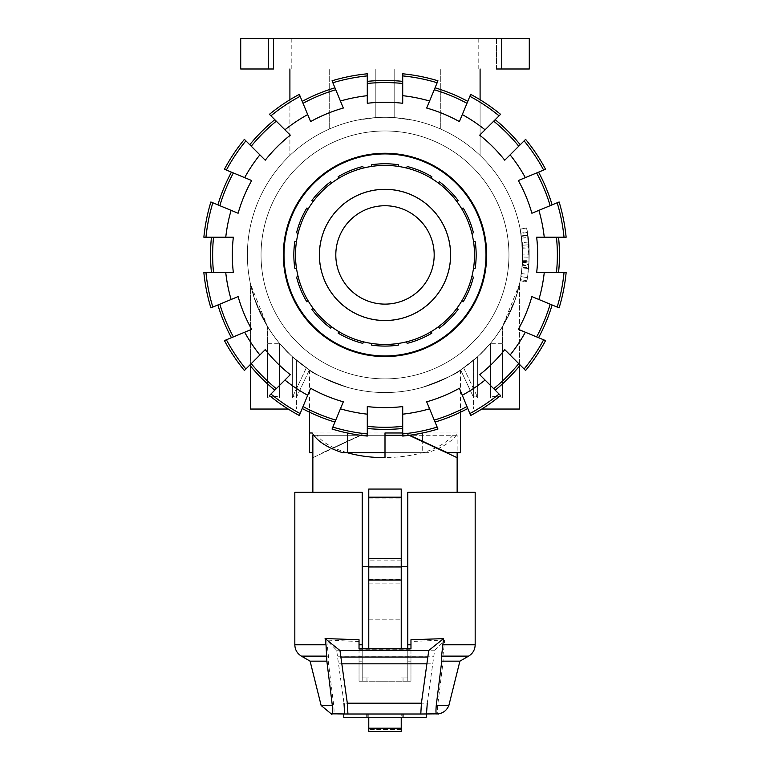 <?xml version="1.0" encoding="UTF-8"?>
<svg xmlns="http://www.w3.org/2000/svg" width="770" height="770" viewBox="0 0 770 770"><rect width="100%" height="100%" fill="white"/><g stroke="black" fill="none" stroke-linecap="round" stroke-linejoin="round"><path stroke-width="0.58" stroke-dasharray="3.85 2.89" d="M434.184 254.928A49.184 49.184 0 0 0 360.408 212.327A49.184 49.184 0 0 0 360.408 297.528A49.184 49.184 0 0 0 434.184 254.928M450.585 254.928A65.585 65.585 0 0 1 352.208 311.725A65.585 65.585 0 0 1 352.208 198.131A65.585 65.585 0 0 1 450.585 254.928A65.585 65.585 0 0 0 352.208 198.131A65.585 65.585 0 0 0 352.208 311.725A65.585 65.585 0 0 0 450.585 254.928A65.585 65.585 0 0 1 352.208 311.725A65.585 65.585 0 0 1 352.208 198.131A65.585 65.585 0 0 1 450.585 254.928M527.383 277.652C526.41 283.302 526.41 283.302 527.383 277.652C526.41 283.302 526.41 283.302 527.383 277.652C529.51 264.274 529.75 250.866 528.124 237.42L527.431 232.482L529.077 260.481L528.961 246.833L526.632 227.93L527.431 232.482L520.953 233.502L520.193 229.162L522.407 247.199L522.522 260.221L521.608 238.219C523.167 251.049 522.936 263.85 520.905 276.613C519.971 282.012 519.971 282.012 520.905 276.613C519.971 282.012 519.971 282.012 520.905 276.613C522.936 263.831 523.167 251.01 521.598 238.161L520.895 233.156L527.373 232.117L528.114 237.362C529.75 250.828 529.51 264.254 527.383 277.652L520.905 276.613L527.383 277.652M522.522 260.221L529.077 260.481M522.407 247.199L528.961 246.833L522.407 247.199M521.377 236.39L527.874 235.505L521.377 236.39M529.173 257.151L528.826 244.793L528.99 262.464A144.183 144.183 0 0 1 528.971 262.849L527.864 274.418A144.183 144.183 0 0 0 527.797 234.966C526.353 225.985 526.353 225.985 527.797 234.966C526.353 225.985 526.353 225.985 527.797 234.966A144.183 144.183 0 0 1 528.547 268.518L528.952 263.205A144.183 144.183 0 0 0 529.029 261.598L529.173 257.151L522.609 257.055L529.173 257.151M522.291 245.255L522.484 261.3A137.628 137.628 0 0 1 522.397 262.83L522.012 267.902A137.628 137.628 0 0 0 521.3 235.87A137.628 137.628 0 0 1 521.367 273.533L522.416 262.493A137.628 137.628 0 0 0 522.435 262.127L522.291 245.255L528.826 244.793L522.291 245.255M520.395 279.597L526.853 280.771L520.395 279.597M521.3 235.87C519.923 227.304 519.923 227.304 521.3 235.87C519.923 227.304 519.923 227.304 521.3 235.87L527.797 234.966L521.3 235.87M522.012 267.902L528.547 268.518L522.012 267.902M529.009 261.973L528.605 242.03L522.079 242.617L522.464 261.656L529.009 261.973L529.183 254.928C528.778 232.838 524.803 219.45 527.681 234.167C532.291 253.869 524.486 296.691 527.392 277.604L526.651 281.849L520.202 280.627L522.233 265.284L522.07 267.238L528.605 267.825L528.855 264.659L522.31 264.216L522.233 265.284C522.724 277.96 521.954 224.792 522.464 248.2L529.009 247.882C528.49 223.348 529.288 279.058 528.778 265.775L527.392 277.604L520.915 276.574C518.143 294.794 525.592 253.917 521.194 235.11C518.451 221.067 522.243 233.839 522.628 254.928L521.415 236.708L520.193 229.219L526.632 227.987L527.922 235.841L529.183 254.928L522.628 254.928L522.464 261.656L529.009 261.973M522.464 248.2L529.009 247.882M385 392.556A137.628 137.628 0 0 1 265.814 186.109A137.628 137.628 0 0 1 504.186 186.109A137.628 137.628 0 0 1 385 392.556A137.628 137.628 0 0 0 422.249 387.416C446.427 378.349 459.151 372.565 460.422 370.043C459.151 372.565 446.427 378.349 422.249 387.416C446.427 378.349 459.151 372.565 460.422 370.043C459.151 372.565 446.427 378.349 422.249 387.416A137.628 137.628 0 0 1 385 392.556A137.628 137.628 0 0 0 504.186 186.109A137.628 137.628 0 0 0 265.814 186.109A137.628 137.628 0 0 0 385 392.556A137.628 137.628 0 0 1 347.751 387.416C323.573 378.349 310.849 372.565 309.579 370.043C310.849 372.565 323.573 378.349 347.751 387.416C323.573 378.349 310.849 372.565 309.579 370.043C310.849 372.565 323.573 378.349 347.751 387.416A137.628 137.628 0 0 0 385 392.556M480.095 99.754L480.095 155.434A137.628 137.628 0 0 0 289.905 155.434A137.628 137.628 0 0 1 375.818 117.608L356.953 120.187A137.628 137.628 0 0 0 329.252 129.091A137.628 137.628 0 0 1 356.953 120.187L375.818 117.608A137.628 137.628 0 0 0 289.905 155.434A137.628 137.628 0 0 1 480.095 155.434A137.628 137.628 0 0 0 394.182 117.608L413.047 120.187A137.628 137.628 0 0 1 440.748 129.091A137.628 137.628 0 0 0 413.047 120.187L394.182 117.608A137.628 137.628 0 0 1 480.095 155.434L480.095 68.992L478.786 68.992L529.288 68.992L394.182 68.992L394.182 117.608L394.182 68.992L394.182 117.608L394.182 68.992L480.095 68.992L480.095 155.434L480.095 68.992M463.665 367.858L477.669 356.683C491.761 344.652 508.787 320.281 515.063 299.915L517.18 293.274C514.129 304.189 509.201 315.353 502.396 326.759L507.286 318.068L515.063 299.915L519.442 284.342L502.396 326.759L515.063 299.915C517.604 293.283 520.741 278.682 518.797 287.181C515.236 303.101 507.805 319.242 496.496 335.614C489.884 344.431 483.608 351.457 477.669 356.683L460.604 369.927L473.627 360.216C474.792 359.831 480.451 354.161 490.586 343.199C480.451 354.161 474.792 359.831 473.627 360.216L460.604 369.927L463.665 367.858L477.669 397.522C475.36 395.482 474.012 395.482 473.627 397.522L473.627 360.216L473.627 397.522C474.012 395.482 475.36 395.482 477.669 397.522L477.669 356.683L477.669 397.522L463.665 367.858M309.396 369.927L292.331 356.683C278.239 344.652 261.213 320.281 254.937 299.915L252.82 293.274C255.871 304.189 260.799 315.353 267.604 326.759L256.275 303.611L250.558 284.342L267.604 326.759L254.937 299.915C252.396 293.283 249.259 278.682 251.203 287.181C254.764 303.101 262.195 319.242 273.504 335.614C280.116 344.431 286.392 351.457 292.331 356.683L309.396 369.927L296.373 360.216C295.208 359.831 289.549 354.161 279.414 343.199C289.549 354.161 295.208 359.831 296.373 360.216L309.396 369.927L296.373 397.522L296.373 360.216L296.373 397.522C295.988 395.482 294.641 395.482 292.331 397.522C294.641 395.482 295.988 395.482 296.373 397.522L309.396 369.927M273.504 409.043L296.46 409.043L273.504 409.043M273.504 395.982L267.604 397.522L267.604 326.759L267.604 397.522C271.541 395.482 275.477 395.482 279.414 397.522L273.504 395.982M292.331 356.683L292.331 397.522L292.331 356.683M279.414 343.199L279.414 397.522L279.414 343.199M250.558 366.087L250.558 284.342L250.558 409.043L288.211 409.043M481.789 409.043L519.442 409.043L473.54 409.043L519.442 409.043L519.442 284.342L519.442 366.087M496.496 395.982L502.396 397.522L502.396 326.759L502.396 397.522C498.459 395.482 494.523 395.482 490.586 397.522L496.496 395.982M490.586 343.199L490.586 397.522L490.586 343.199M402.71 83.478L402.71 103.276L402.71 83.478A172.355 172.355 0 0 0 367.29 83.478L367.29 103.276L367.29 83.478M402.71 95.682L402.71 73.795A181.999 181.999 0 0 1 437.957 80.802L429.583 101.024A160.227 160.227 0 0 0 402.71 95.682L402.71 103.276A152.681 152.681 0 0 0 367.29 103.276L367.29 95.682A160.227 160.227 0 0 0 340.417 101.024L332.043 80.802A181.999 181.999 0 0 1 367.29 73.795L367.29 95.682M367.29 414.173L367.29 436.061A181.999 181.999 0 0 1 332.043 429.044L340.417 408.822A160.227 160.227 0 0 0 367.29 414.173L367.29 406.579A152.681 152.681 0 0 0 402.71 406.579L402.71 414.173A160.227 160.227 0 0 0 429.583 408.822L437.957 429.044A181.999 181.999 0 0 1 402.71 436.061L402.71 414.173M367.29 426.368A172.355 172.355 0 0 0 402.71 426.368M402.71 81.37A174.453 174.453 0 0 0 367.29 81.37M367.29 428.476A174.453 174.453 0 0 0 402.71 428.476M385 153.269A101.659 101.659 0 0 0 296.96 305.757A101.659 101.659 0 0 0 473.04 305.757A101.659 101.659 0 0 0 385 153.269A101.659 101.659 0 0 0 296.96 305.757A101.659 101.659 0 0 0 473.04 305.757A101.659 101.659 0 0 0 385 153.269A101.659 101.659 0 0 1 473.04 305.757A101.659 101.659 0 0 1 296.96 305.757A101.659 101.659 0 0 1 385 153.269M371.641 166.407A89.522 89.522 0 0 1 398.36 166.407L398.36 164.751A91.158 91.158 0 0 0 371.641 164.751L371.641 166.407A89.522 89.522 0 0 0 363.469 168.033A89.522 89.522 0 0 1 371.641 166.407L371.641 164.751A91.158 91.158 0 0 1 398.36 164.751L398.36 166.407A89.522 89.522 0 0 0 371.641 166.407L371.641 164.751A91.158 91.158 0 0 1 398.36 164.751L398.36 166.407A89.522 89.522 0 0 1 406.531 168.033A89.522 89.522 0 0 0 398.36 166.407M371.641 343.449A89.522 89.522 0 0 1 363.469 341.822L362.834 343.353A91.158 91.158 0 0 1 338.146 333.131L338.781 331.591L338.146 333.131A91.158 91.158 0 0 0 362.834 343.353L363.469 341.822A89.522 89.522 0 0 1 331.851 326.961L330.686 328.136A91.158 91.158 0 0 1 311.792 309.242L312.957 308.067L311.792 309.242A91.158 91.158 0 0 0 330.686 328.136L331.851 326.961A89.522 89.522 0 0 1 308.327 301.147L306.797 301.782A91.158 91.158 0 0 1 296.575 277.094L298.106 276.459L296.575 277.094A91.158 91.158 0 0 0 306.797 301.782L308.327 301.147A89.522 89.522 0 0 1 296.479 268.287L294.823 268.287A91.158 91.158 0 0 1 294.823 241.568L296.479 241.568A89.522 89.522 0 0 1 308.327 208.709A89.522 89.522 0 0 0 296.479 241.568L294.823 241.568A91.158 91.158 0 0 0 294.823 268.287L296.479 268.287A89.522 89.522 0 0 1 296.479 241.568A89.522 89.522 0 0 0 371.641 343.449L371.641 345.104A91.158 91.158 0 0 0 398.36 345.104A91.158 91.158 0 0 1 371.641 345.104A91.158 91.158 0 0 0 398.36 345.104L398.36 343.449A89.522 89.522 0 0 1 371.641 343.449L371.641 345.104L371.641 343.449A89.522 89.522 0 0 0 461.673 301.147L463.203 301.782A91.158 91.158 0 0 0 473.425 277.094L471.894 276.459A89.522 89.522 0 0 0 473.521 241.568L473.521 241.568A89.522 89.522 0 0 0 471.894 233.397A89.522 89.522 0 0 1 473.521 241.568L473.521 241.568A89.522 89.522 0 0 1 340.244 332.457A89.522 89.522 0 0 1 340.244 177.398A89.522 89.522 0 0 1 473.521 268.287L475.177 268.287A91.158 91.158 0 0 0 475.177 241.568L473.521 241.568L475.177 241.568A91.158 91.158 0 0 1 475.177 268.287L473.521 268.287A89.522 89.522 0 0 1 438.149 326.961L439.314 328.136A91.158 91.158 0 0 0 458.208 309.242L457.043 308.067L458.208 309.242A91.158 91.158 0 0 1 439.314 328.136L438.149 326.961A89.522 89.522 0 0 1 406.531 341.822L407.166 343.353A91.158 91.158 0 0 0 431.855 333.131L431.219 331.591L431.855 333.131A91.158 91.158 0 0 1 407.166 343.353L406.531 341.822A89.522 89.522 0 0 1 398.36 343.449L398.36 345.104L398.36 343.449M401.228 601.168L401.228 619.205L401.228 601.168M368.772 601.168L368.772 583.131L368.772 601.168M401.228 566.451L401.228 489.056L368.772 489.056L368.772 566.451L368.772 489.056L401.228 489.056L401.228 566.451L407.792 566.451L407.792 492.338L457.139 492.338L407.792 492.338L407.792 566.451M347.078 452.664C332.813 448.458 322.784 442.663 316.98 435.281L385 435.281L385 457.678C417.773 456.86 440.44 449.401 453.02 435.281L360.35 435.281L365.327 432.981L322.697 452.664L360.35 435.281L312.861 435.281M457.139 435.281L409.65 435.281L447.303 452.664L457.139 452.664L457.139 435.281L453.02 435.281M402.71 435.281L409.043 435.281L457.139 457.678M313.717 435.281L316.98 435.281M312.861 457.678L360.957 435.281L312.861 457.678M362.208 566.451L362.208 492.338L362.208 566.451L368.772 566.451M294.823 492.338L362.208 492.338L312.861 492.338L362.208 492.338L362.208 681.219L410.968 681.219L407.792 681.219L407.792 492.338L475.177 492.338M368.772 717.293L401.228 717.293L401.228 714.011L426.224 714.011L343.776 714.011L368.772 714.011L368.772 729.517L368.772 717.293L401.228 717.293L343.776 717.293M368.772 731.5L368.772 714.011L401.228 714.011L401.228 731.5L401.228 717.293L401.228 729.517L368.772 729.517L401.228 729.517L401.228 731.5L368.772 731.5M407.792 677.937L407.792 681.219L407.792 677.937L401.228 677.937L407.792 677.937M407.792 648.812L407.792 681.219L359.032 681.219L362.208 681.219L362.208 648.812M331.196 714.011L426.224 714.011M426.657 714.011L438.804 714.011M410.968 661.16L410.968 681.219L410.968 656.127L410.968 661.16L407.792 661.16L410.968 661.16M407.792 644.769L410.968 644.769L410.968 681.219L410.968 639.755M359.032 661.16L359.032 681.219L359.032 656.127L359.032 661.16L362.208 661.16L359.032 661.16M359.032 648.812L359.032 681.219L359.032 648.812M359.032 639.755L359.032 644.769L362.208 644.769M359.032 649.264L410.968 649.264M332.082 714.011L331.167 713.8M437.726 713.963L438.833 713.8C437.678 715.657 437.293 712.885 437.678 705.493L443.145 661.16L442.933 656.127L444.704 639.976L434.646 650.236L427.283 703.174L343.998 703.174L336.634 650.236L326.673 640.072L328.434 656.127L328.251 661.16L333.747 705.493C334.748 717.332 332.852 712.933 332.072 713.934L331.167 713.819M444.704 639.976L410.968 641.535M359.032 641.535L326.673 640.072M338.964 663.827L432.307 663.827M443.145 661.16L459.902 661.16M321.148 705.493L333.747 705.493M310.098 661.16L328.251 661.16M437.678 705.493L448.852 705.493M368.772 648.812L368.772 489.056L401.228 489.056L401.228 648.812M366.963 717.293L366.963 714.011M368.772 677.937L362.208 677.937L368.772 677.937M366.963 681.219L366.963 677.937L366.963 681.219M403.037 714.011L403.037 717.293M401.228 717.293L426.224 717.293M403.037 677.937L403.037 681.219L403.037 677.937M401.228 560.098L368.772 560.098M368.772 566.595L401.228 566.595M385 435.281L385 457.678L385 432.981L312.187 432.981L385 432.981L385 452.664L385 435.281M309.579 452.664L312.861 452.664M409.65 435.281L404.673 432.981L457.813 432.981C452.76 441.2 442.663 447.765 427.504 452.664L385 452.664L427.504 452.664M457.139 452.664L460.422 452.664M284.005 254.928A100.995 100.995 0 0 1 435.502 167.456A100.995 100.995 0 0 1 435.502 342.39A100.995 100.995 0 0 1 284.005 254.928M471.894 233.397A89.522 89.522 0 0 0 457.043 201.778A89.522 89.522 0 0 1 471.894 233.397L473.425 232.761A91.158 91.158 0 0 0 463.203 208.073L461.673 208.709L463.203 208.073A91.158 91.158 0 0 1 473.425 232.761L471.894 233.397L473.425 232.761A91.158 91.158 0 0 0 463.203 208.073L461.673 208.709M457.043 201.778A89.522 89.522 0 0 0 431.219 178.255A89.522 89.522 0 0 1 457.043 201.778L458.208 200.604A91.158 91.158 0 0 0 439.314 181.71L438.149 182.885L439.314 181.71A91.158 91.158 0 0 1 458.208 200.604L457.043 201.778L458.208 200.604A91.158 91.158 0 0 0 439.314 181.71L438.149 182.885M431.219 178.255A89.522 89.522 0 0 0 406.531 168.033A89.522 89.522 0 0 1 431.219 178.255L431.855 176.725A91.158 91.158 0 0 0 407.166 166.503L406.531 168.033L407.166 166.503A91.158 91.158 0 0 1 431.855 176.725L431.219 178.255L431.855 176.725A91.158 91.158 0 0 0 407.166 166.503L406.531 168.033M363.469 168.033A89.522 89.522 0 0 0 331.851 182.885A89.522 89.522 0 0 1 363.469 168.033L362.834 166.503A91.158 91.158 0 0 0 338.146 176.725L338.781 178.255L338.146 176.725A91.158 91.158 0 0 1 362.834 166.503L363.469 168.033L362.834 166.503A91.158 91.158 0 0 0 338.146 176.725L338.781 178.255M331.851 182.885A89.522 89.522 0 0 0 308.327 208.709A89.522 89.522 0 0 1 331.851 182.885L330.686 181.71A91.158 91.158 0 0 0 311.792 200.604L312.957 201.778L311.792 200.604A91.158 91.158 0 0 1 330.686 181.71L331.851 182.885L330.686 181.71A91.158 91.158 0 0 0 311.792 200.604L312.957 201.778M308.327 208.709L306.797 208.073A91.158 91.158 0 0 0 296.575 232.761L298.106 233.397L296.575 232.761A91.158 91.158 0 0 1 306.797 208.073A91.158 91.158 0 0 0 296.575 232.761L298.106 233.397M485.995 254.928A100.995 100.995 0 0 0 334.498 167.456A100.995 100.995 0 0 0 334.498 342.39A100.995 100.995 0 0 0 485.995 254.928A100.995 100.995 0 0 1 334.498 342.39A100.995 100.995 0 0 1 334.498 167.456A100.995 100.995 0 0 1 485.995 254.928M296.479 268.287L294.823 268.287A91.158 91.158 0 0 1 294.823 241.568L296.479 241.568M473.425 277.094L471.894 276.459L473.425 277.094A91.158 91.158 0 0 1 463.203 301.782L461.673 301.147L463.203 301.782A91.158 91.158 0 0 0 473.425 277.094M438.149 326.961L439.314 328.136A91.158 91.158 0 0 0 458.208 309.242L457.043 308.067M406.531 341.822L407.166 343.353A91.158 91.158 0 0 0 431.855 333.131L431.219 331.591M338.781 331.591L338.146 333.131A91.158 91.158 0 0 0 362.834 343.353L363.469 341.822M312.957 308.067L311.792 309.242A91.158 91.158 0 0 0 330.686 328.136L331.851 326.961M298.106 276.459L296.575 277.094A91.158 91.158 0 0 0 306.797 301.782L308.327 301.147M473.521 268.287L475.177 268.287A91.158 91.158 0 0 0 475.177 241.568L473.521 241.568M538.567 337.703L518.335 329.319L538.567 337.703A174.453 174.453 0 0 0 552.119 304.978L559.116 307.885L552.119 304.978M495.197 390.169L479.71 374.682L495.197 390.169A174.453 174.453 0 0 0 520.241 365.124L525.602 370.486L520.241 365.124M556.45 237.218L536.651 237.218L556.45 237.218A172.355 172.355 0 0 1 556.45 272.638L536.651 272.638L556.45 272.638M466.967 406.541L459.392 388.253L466.967 406.541A172.355 172.355 0 0 1 434.251 420.093M536.623 172.961L518.335 180.536L536.623 172.961A172.355 172.355 0 0 1 550.175 205.677L531.887 213.251L550.175 205.677M520.241 144.731L504.754 160.208L520.241 144.731A174.453 174.453 0 0 0 495.197 119.687L500.558 114.326L495.197 119.687M302.225 408.495L310.608 388.253L302.225 408.495A174.453 174.453 0 0 0 334.94 422.047M467.775 101.361L459.392 121.593L467.775 101.361A174.453 174.453 0 0 0 435.06 87.809M249.759 365.124L265.246 349.638L249.759 365.124A174.453 174.453 0 0 0 274.803 390.169L269.442 395.53L274.803 390.169M217.881 304.978L238.113 296.604L217.881 304.978A174.453 174.453 0 0 0 231.433 337.703L224.436 340.6L231.433 337.703M303.034 103.305L310.608 121.593L303.034 103.305A172.355 172.355 0 0 1 335.749 89.753M211.452 237.218L233.349 237.218L211.452 237.218A174.453 174.453 0 0 0 211.452 272.638L203.867 272.638L211.452 272.638M251.251 146.213L265.246 160.208L251.251 146.213A172.355 172.355 0 0 1 276.295 121.179L290.29 135.173L276.295 121.179M538.894 299.501A160.227 160.227 0 0 0 544.246 272.638L566.133 272.638A181.999 181.999 0 0 1 559.116 307.885L531.887 296.604A152.681 152.681 0 0 1 518.335 329.319L545.564 340.6A181.999 181.999 0 0 1 525.602 370.486L504.754 349.638A152.681 152.681 0 0 1 479.71 374.682L500.558 395.53A181.999 181.999 0 0 1 470.672 415.492L459.392 388.253A152.681 152.681 0 0 1 426.676 401.815L429.583 408.822M499.066 115.818A179.901 179.901 0 0 0 469.873 96.308L470.672 94.364A181.999 181.999 0 0 1 500.558 114.326L479.71 135.173A152.681 152.681 0 0 1 504.754 160.208L525.602 139.37A181.999 181.999 0 0 1 545.564 169.246L518.335 180.536A152.681 152.681 0 0 1 531.887 213.251L559.116 201.971A181.999 181.999 0 0 1 566.133 237.218L564.025 237.218A179.901 179.901 0 0 0 557.172 202.78M284.919 380.053A160.227 160.227 0 0 0 307.702 395.27L299.328 415.492A181.999 181.999 0 0 1 269.442 395.53L290.29 374.682A152.681 152.681 0 0 1 265.246 349.638L244.398 370.486A181.999 181.999 0 0 1 224.436 340.6L251.665 329.319A152.681 152.681 0 0 1 238.113 296.604L210.884 307.885A181.999 181.999 0 0 1 203.867 272.638L233.349 272.638A152.681 152.681 0 0 1 233.349 237.218L203.867 237.218A181.999 181.999 0 0 1 210.884 201.971L238.113 213.251A152.681 152.681 0 0 1 251.665 180.536L224.436 169.246A181.999 181.999 0 0 1 244.398 139.37L265.246 160.208A152.681 152.681 0 0 1 290.29 135.173L269.442 114.326A181.999 181.999 0 0 1 299.328 94.364L310.608 121.593A152.681 152.681 0 0 1 343.324 108.041L340.417 101.024M219.825 304.179A172.355 172.355 0 0 0 233.377 336.894M251.251 363.632A172.355 172.355 0 0 0 276.295 388.677M213.55 237.218A172.355 172.355 0 0 0 213.55 272.638M303.034 406.541A172.355 172.355 0 0 0 335.749 420.093M233.377 172.961A172.355 172.355 0 0 0 219.825 205.677M231.433 172.153A174.453 174.453 0 0 0 217.881 204.868M274.803 119.687A174.453 174.453 0 0 0 249.759 144.731M435.06 422.047A174.453 174.453 0 0 0 467.775 408.495M334.94 87.809A174.453 174.453 0 0 0 302.225 101.361M493.705 388.677A172.355 172.355 0 0 0 518.749 363.632M536.623 336.894A172.355 172.355 0 0 0 550.175 304.179M466.967 103.305A172.355 172.355 0 0 0 434.251 89.753M558.548 272.638A174.453 174.453 0 0 0 558.548 237.218M518.749 146.213A172.355 172.355 0 0 0 493.705 121.179M307.702 395.27L310.608 388.253A152.681 152.681 0 0 0 343.324 401.815L340.417 408.822M485.081 129.803A160.227 160.227 0 0 0 462.298 114.586L459.392 121.593A152.681 152.681 0 0 0 426.676 108.041L429.583 101.024M544.246 272.638L536.651 272.638A152.681 152.681 0 0 0 536.651 237.218L544.246 237.218A160.227 160.227 0 0 0 538.894 210.345M552.119 204.868A174.453 174.453 0 0 0 538.567 172.153M205.975 272.638A179.901 179.901 0 0 0 212.828 307.076M225.754 272.638A160.227 160.227 0 0 0 231.106 299.501M226.38 339.791A179.901 179.901 0 0 0 245.89 368.994M244.658 332.226A160.227 160.227 0 0 0 259.875 355.008M270.934 394.038A179.901 179.901 0 0 0 300.127 413.548M332.852 427.1A179.901 179.901 0 0 0 367.29 433.953M402.71 433.953A179.901 179.901 0 0 0 437.148 427.1M469.873 413.548A179.901 179.901 0 0 0 499.066 394.038M462.298 395.27A160.227 160.227 0 0 0 485.081 380.053M524.11 368.994A179.901 179.901 0 0 0 543.62 339.791M510.125 355.008A160.227 160.227 0 0 0 525.342 332.226M557.172 307.076A179.901 179.901 0 0 0 564.025 272.638M564.025 237.218L544.246 237.218M462.298 114.586L469.873 96.308M367.29 75.903A179.901 179.901 0 0 0 332.852 82.756M300.127 96.308A179.901 179.901 0 0 0 270.934 115.818M307.702 114.586A160.227 160.227 0 0 0 284.919 129.803M212.828 202.78A179.901 179.901 0 0 0 205.975 237.218M231.106 210.345A160.227 160.227 0 0 0 225.754 237.218M245.89 140.852A179.901 179.901 0 0 0 226.38 170.055M259.875 154.847A160.227 160.227 0 0 0 244.658 177.629M437.148 82.756A179.901 179.901 0 0 0 402.71 75.903M525.342 177.629A160.227 160.227 0 0 0 510.125 154.847M543.62 170.055A179.901 179.901 0 0 0 524.11 140.852M273.504 68.992L273.504 38.5L273.504 68.992L375.818 68.992L375.818 117.608L375.818 68.992L289.905 68.992L289.905 155.434L289.905 68.992L240.712 68.992L273.504 68.992L240.712 68.992L240.712 38.5L240.712 68.992L240.712 38.5L291.214 38.5L240.712 38.5L268.258 38.5L268.258 68.992M496.496 68.992L496.496 38.5L478.786 38.5L496.496 38.5L496.496 68.992L529.288 68.992L529.288 38.5L529.288 68.992L529.288 38.5L268.258 38.5M501.742 38.5L501.742 68.992M375.818 117.608L375.818 68.992L356.953 68.992L356.953 120.187L356.953 68.992L329.252 68.992L375.818 68.992L375.818 117.608M329.252 129.091L329.252 68.992L329.252 129.091M413.047 68.992L394.182 68.992L413.047 68.992L413.047 120.187L413.047 68.992L440.748 68.992L413.047 68.992M440.748 129.091L440.748 68.992L440.748 129.091M289.905 99.754L289.905 68.992M473.627 397.522L460.604 369.927L473.627 397.522M502.396 343.738L502.396 397.522L502.396 343.738L490.586 343.738L490.586 397.522L490.586 343.738M347.751 433.067L347.751 441.094M422.249 433.067L422.249 452.664M342.496 452.664L385 452.664M457.813 432.981L402.71 432.981L404.673 432.981L409.582 435.252M306.335 367.858L292.331 397.522L306.335 367.858M267.604 343.738L267.604 397.522L267.604 343.738L279.414 343.738L279.414 397.522L279.414 343.738M385 117.3A137.628 137.628 0 0 1 504.186 323.737A137.628 137.628 0 0 1 265.814 323.737A137.628 137.628 0 0 1 385 117.3A137.628 137.628 0 0 1 504.186 323.737A137.628 137.628 0 0 1 265.814 323.737A137.628 137.628 0 0 1 385 117.3A137.628 137.628 0 0 0 265.814 323.737A137.628 137.628 0 0 0 504.186 323.737A137.628 137.628 0 0 0 385 117.3A137.628 137.628 0 0 0 265.814 323.737A137.628 137.628 0 0 0 504.186 323.737A137.628 137.628 0 0 0 385 117.3M450.825 254.928A65.825 65.825 0 0 0 352.092 197.919A65.825 65.825 0 0 0 352.092 311.927A65.825 65.825 0 0 0 450.825 254.928A65.825 65.825 0 0 1 352.092 311.927A65.825 65.825 0 0 1 352.092 197.919A65.825 65.825 0 0 1 450.825 254.928A65.825 65.825 0 0 1 352.092 311.927A65.825 65.825 0 0 1 352.092 197.919A65.825 65.825 0 0 1 450.825 254.928A65.825 65.825 0 0 0 352.092 197.919A65.825 65.825 0 0 0 352.092 311.927A65.825 65.825 0 0 0 450.825 254.928M508.951 254.928A123.951 123.951 0 0 1 323.025 362.275A123.951 123.951 0 0 1 323.025 147.58A123.951 123.951 0 0 1 508.951 254.928A123.951 123.951 0 0 1 323.025 362.275A123.951 123.951 0 0 1 323.025 147.58A123.951 123.951 0 0 1 508.951 254.928M261.049 254.928A123.951 123.951 0 0 0 446.975 362.275A123.951 123.951 0 0 0 446.975 147.58A123.951 123.951 0 0 0 261.049 254.928A123.951 123.951 0 0 0 446.975 362.275A123.951 123.951 0 0 0 446.975 147.58A123.951 123.951 0 0 0 261.049 254.928M521.608 238.219L528.124 237.42M521.598 238.161L528.114 237.362M522.435 262.127L528.99 262.464M522.416 262.493L528.971 262.849M521.367 273.533L527.864 274.418M522.397 262.83L528.952 263.205M522.484 261.3L529.029 261.598M522.233 265.284L528.778 265.775M401.228 728.218L368.772 728.218M336.634 650.236L434.646 650.236M337.972 656.772L433.308 656.772M407.792 656.127L410.968 656.127L407.792 656.127M442.933 656.127L468.622 656.127M443.982 644.769L475.177 644.769M294.823 644.769L327.375 644.769M362.208 656.127L359.032 656.127L362.208 656.127M301.378 656.127L328.434 656.127M368.772 579.618L401.228 579.618M368.772 498.893L401.228 498.893M520.183 280.732L526.632 281.964M520.193 229.162L526.632 227.93L520.193 229.162M520.212 229.239L526.651 228.016M296.46 360.293L296.46 409.043L296.46 360.293M473.54 360.293L473.54 409.043L473.54 360.293M368.772 619.205L401.228 619.205L368.772 619.205M368.772 583.131L401.228 583.131L368.772 583.131M291.214 38.5L291.214 68.992M478.786 38.5L478.786 68.992M309.579 370.043L309.579 412.229M460.422 370.043L460.422 412.229"/><path stroke-width="1.16" d="M434.184 254.928A49.184 49.184 0 0 1 360.408 297.528A49.184 49.184 0 0 1 360.408 212.327A49.184 49.184 0 0 1 434.184 254.928M450.585 254.928A65.585 65.585 0 0 1 352.208 311.725A65.585 65.585 0 0 1 352.208 198.131A65.585 65.585 0 0 1 450.585 254.928M288.211 409.043L250.558 409.043L250.558 366.087M519.442 366.087L519.442 409.043L481.789 409.043M367.29 83.478A172.355 172.355 0 0 1 402.71 83.478M367.29 95.682L367.29 73.795A181.999 181.999 0 0 0 332.043 80.802L340.417 101.024A160.227 160.227 0 0 1 367.29 95.682L367.29 103.276A152.681 152.681 0 0 1 402.71 103.276L402.71 95.682A160.227 160.227 0 0 1 429.583 101.024L437.957 80.802A181.999 181.999 0 0 0 402.71 73.795L402.71 95.682M402.71 414.173L402.71 436.061A181.999 181.999 0 0 0 437.957 429.044L429.583 408.822A160.227 160.227 0 0 1 402.71 414.173L402.71 406.579A152.681 152.681 0 0 1 367.29 406.579L367.29 414.173A160.227 160.227 0 0 1 340.417 408.822L332.043 429.044A181.999 181.999 0 0 0 367.29 436.061L367.29 414.173M402.71 426.368A172.355 172.355 0 0 1 367.29 426.368M367.29 81.37A174.453 174.453 0 0 1 402.71 81.37M402.71 428.476A174.453 174.453 0 0 1 367.29 428.476M385 153.269A101.659 101.659 0 0 1 473.04 305.757A101.659 101.659 0 0 1 296.96 305.757A101.659 101.659 0 0 1 385 153.269M371.641 166.407L371.641 164.751A91.158 91.158 0 0 1 398.36 164.751L398.36 166.407M371.641 343.449L371.641 345.104A91.158 91.158 0 0 0 398.36 345.104L398.36 343.449M457.139 452.664L457.139 457.678L409.12 435.32M347.078 452.664C358.724 455.965 371.361 457.64 385 457.678L385 432.981L385 435.281L402.71 435.281M312.861 492.338L312.861 435.281L313.717 435.281M368.772 566.451L362.208 566.451M407.792 566.451L401.228 566.451M368.772 717.293L368.772 731.5L401.228 731.5L368.772 731.5L401.228 731.5L401.228 717.293M437.726 713.963C443.058 713.27 446.764 710.45 448.852 705.493L459.902 661.16L468.622 656.127C472.828 653.509 475.013 649.726 475.177 644.769L475.177 492.338L407.792 492.338L407.792 648.812M362.208 644.769L362.208 492.338L294.823 492.338L294.823 644.769L326.018 644.769L325.084 638.551L359.032 639.755L359.032 648.812L359.032 644.769L362.208 644.769L362.208 648.812M403.037 714.011L403.037 717.293L426.224 717.293L427.283 703.174M438.833 713.819L420.795 714.011L421.411 703.174L428.755 650.506L443.539 638.628L441.566 656.127L441.749 661.16L436.253 705.493C435.252 717.332 437.148 712.933 437.928 713.934L437.918 714.011M325.084 638.551L339.965 650.506L347.308 703.174L347.925 714.011L420.795 714.011M347.925 714.011L331.167 713.8C332.322 715.657 332.707 712.885 332.322 705.493L326.855 661.16L326.018 644.769M443.539 638.628L410.968 639.755L410.968 648.812L410.968 644.769L407.792 644.769M410.968 648.812L359.032 648.812M344.623 714.011L343.998 703.174M342.275 663.827L426.445 663.827M459.902 661.16L441.749 661.16M332.322 705.493L321.148 705.493L310.098 661.16L301.378 656.127C297.172 653.509 294.987 649.726 294.823 644.769M326.855 661.16L310.098 661.16M448.852 705.493L436.253 705.493M401.228 497.189L401.228 489.056L368.772 489.056L368.772 497.189L401.228 497.189L401.228 648.812M368.772 497.189L368.772 648.812M366.963 714.011L366.963 717.293L343.776 717.293L343.776 714.011M403.037 717.293L366.963 717.293M368.772 558.529L401.228 558.529M409.582 435.252L447.303 452.664L460.422 452.664L460.422 412.229M295.478 254.928A89.522 89.522 0 0 0 429.756 332.457A89.522 89.522 0 0 0 429.756 177.398A89.522 89.522 0 0 0 295.478 254.928M461.673 301.147A89.522 89.522 0 0 0 471.894 276.459L473.425 277.094A91.158 91.158 0 0 1 463.203 301.782L461.673 301.147M308.327 301.147L306.797 301.782A91.158 91.158 0 0 1 296.575 277.094L298.106 276.459M284.005 254.928A100.995 100.995 0 0 0 435.502 342.39A100.995 100.995 0 0 0 435.502 167.456A100.995 100.995 0 0 0 284.005 254.928M331.851 326.961L330.686 328.136A91.158 91.158 0 0 1 311.792 309.242L312.957 308.067M363.469 341.822L362.834 343.353A91.158 91.158 0 0 1 338.146 333.131L338.781 331.591M431.219 331.591L431.855 333.131A91.158 91.158 0 0 1 407.166 343.353L406.531 341.822M457.043 308.067L458.208 309.242A91.158 91.158 0 0 1 439.314 328.136L438.149 326.961M473.521 241.568L475.177 241.568A91.158 91.158 0 0 1 475.177 268.287L473.521 268.287M296.479 268.287L294.823 268.287A91.158 91.158 0 0 1 294.823 241.568L296.479 241.568M298.106 233.397L296.575 232.761A91.158 91.158 0 0 1 306.797 208.073L308.327 208.709M312.957 201.778L311.792 200.604A91.158 91.158 0 0 1 330.686 181.71L331.851 182.885M338.781 178.255L338.146 176.725A91.158 91.158 0 0 1 362.834 166.503L363.469 168.033M406.531 168.033L407.166 166.503A91.158 91.158 0 0 1 431.855 176.725L431.219 178.255M438.149 182.885L439.314 181.71A91.158 91.158 0 0 1 458.208 200.604L457.043 201.778M461.673 208.709L463.203 208.073A91.158 91.158 0 0 1 473.425 232.761L471.894 233.397M552.119 304.978A174.453 174.453 0 0 1 538.567 337.703M550.175 304.179A172.355 172.355 0 0 1 536.623 336.894M520.241 365.124A174.453 174.453 0 0 1 495.197 390.169M518.749 363.632A172.355 172.355 0 0 1 493.705 388.677M556.45 237.218A172.355 172.355 0 0 1 556.45 272.638M558.548 237.218A174.453 174.453 0 0 1 558.548 272.638M467.775 408.495A174.453 174.453 0 0 1 435.06 422.047M466.967 406.541A172.355 172.355 0 0 1 434.251 420.093M536.623 172.961A172.355 172.355 0 0 1 550.175 205.677M538.567 172.153A174.453 174.453 0 0 1 552.119 204.868M495.197 119.687A174.453 174.453 0 0 1 520.241 144.731M493.705 121.179A172.355 172.355 0 0 1 518.749 146.213M334.94 422.047A174.453 174.453 0 0 1 302.225 408.495M335.749 420.093A172.355 172.355 0 0 1 303.034 406.541M435.06 87.809A174.453 174.453 0 0 1 467.775 101.361M434.251 89.753A172.355 172.355 0 0 1 466.967 103.305M274.803 390.169A174.453 174.453 0 0 1 249.759 365.124M276.295 388.677A172.355 172.355 0 0 1 251.251 363.632M231.433 337.703A174.453 174.453 0 0 1 217.881 304.978M233.377 336.894A172.355 172.355 0 0 1 219.825 304.179M302.225 101.361A174.453 174.453 0 0 1 334.94 87.809M303.034 103.305A172.355 172.355 0 0 1 335.749 89.753M211.452 272.638A174.453 174.453 0 0 1 211.452 237.218M213.55 272.638A172.355 172.355 0 0 1 213.55 237.218M251.251 146.213A172.355 172.355 0 0 1 276.295 121.179M249.759 144.731A174.453 174.453 0 0 1 274.803 119.687M538.894 299.501L559.116 307.885A181.999 181.999 0 0 0 566.133 272.638L544.246 272.638A160.227 160.227 0 0 1 538.894 299.501L531.887 296.604A152.681 152.681 0 0 1 518.335 329.319L525.342 332.226A160.227 160.227 0 0 1 510.125 355.008L525.602 370.486A181.999 181.999 0 0 0 545.564 340.6L525.342 332.226M510.125 355.008L504.754 349.638A152.681 152.681 0 0 1 479.71 374.682L485.081 380.053A160.227 160.227 0 0 1 462.298 395.27L470.672 415.492A181.999 181.999 0 0 0 500.558 395.53L485.081 380.053M557.172 202.78A179.901 179.901 0 0 1 564.025 237.218L566.133 237.218A181.999 181.999 0 0 0 559.116 201.971L538.894 210.345A160.227 160.227 0 0 1 544.246 237.218L536.651 237.218A152.681 152.681 0 0 1 536.651 272.638L544.246 272.638M462.298 395.27L459.392 388.253A152.681 152.681 0 0 1 426.676 401.815L429.583 408.822M525.342 177.629L545.564 169.246A181.999 181.999 0 0 0 525.602 139.37L510.125 154.847A160.227 160.227 0 0 1 525.342 177.629L518.335 180.536A152.681 152.681 0 0 1 531.887 213.251L538.894 210.345M469.873 96.308A179.901 179.901 0 0 1 499.066 115.818L500.558 114.326A181.999 181.999 0 0 0 470.672 94.364L462.298 114.586A160.227 160.227 0 0 1 485.081 129.803L479.71 135.173A152.681 152.681 0 0 1 504.754 160.208L510.125 154.847M340.417 408.822L343.324 401.815A152.681 152.681 0 0 1 310.608 388.253L307.702 395.27A160.227 160.227 0 0 1 284.919 380.053L269.442 395.53A181.999 181.999 0 0 0 299.328 415.492L307.702 395.27M429.583 101.024L426.676 108.041A152.681 152.681 0 0 1 459.392 121.593L462.298 114.586M284.919 380.053L290.29 374.682A152.681 152.681 0 0 1 265.246 349.638L259.875 355.008A160.227 160.227 0 0 1 244.658 332.226L224.436 340.6A181.999 181.999 0 0 0 244.398 370.486L259.875 355.008M244.658 332.226L251.665 329.319A152.681 152.681 0 0 1 238.113 296.604L231.106 299.501A160.227 160.227 0 0 1 225.754 272.638L203.867 272.638A181.999 181.999 0 0 0 210.884 307.885L231.106 299.501M270.934 115.818A179.901 179.901 0 0 1 300.127 96.308L299.328 94.364A181.999 181.999 0 0 0 269.442 114.326L284.919 129.803A160.227 160.227 0 0 1 307.702 114.586L310.608 121.593A152.681 152.681 0 0 1 343.324 108.041L340.417 101.024M225.754 272.638L233.349 272.638A152.681 152.681 0 0 1 233.349 237.218L225.754 237.218A160.227 160.227 0 0 1 231.106 210.345L210.884 201.971A181.999 181.999 0 0 0 203.867 237.218L205.975 237.218A179.901 179.901 0 0 1 212.828 202.78M259.875 154.847L244.398 139.37A181.999 181.999 0 0 0 224.436 169.246L244.658 177.629A160.227 160.227 0 0 1 259.875 154.847L265.246 160.208A152.681 152.681 0 0 1 290.29 135.173L284.919 129.803M219.825 205.677A172.355 172.355 0 0 1 233.377 172.961M231.106 210.345L238.113 213.251A152.681 152.681 0 0 1 251.665 180.536L244.658 177.629M217.881 204.868A174.453 174.453 0 0 1 231.433 172.153M564.025 272.638A179.901 179.901 0 0 1 557.172 307.076M543.62 339.791A179.901 179.901 0 0 1 524.11 368.994M499.066 394.038A179.901 179.901 0 0 1 469.873 413.548M437.148 427.1A179.901 179.901 0 0 1 402.71 433.953M367.29 433.953A179.901 179.901 0 0 1 332.852 427.1M300.127 413.548A179.901 179.901 0 0 1 270.934 394.038M245.89 368.994A179.901 179.901 0 0 1 226.38 339.791M212.828 307.076A179.901 179.901 0 0 1 205.975 272.638M205.975 237.218L225.754 237.218M307.702 114.586L300.127 96.308M402.71 75.903A179.901 179.901 0 0 1 437.148 82.756M485.081 129.803L499.066 115.818M544.246 237.218L564.025 237.218M524.11 140.852A179.901 179.901 0 0 1 543.62 170.055M332.852 82.756A179.901 179.901 0 0 1 367.29 75.903M226.38 170.055A179.901 179.901 0 0 1 245.89 140.852M496.496 68.992L529.288 68.992L529.288 38.5L501.742 38.5L501.742 68.992M268.258 68.992L268.258 38.5L240.712 38.5L240.712 68.992L273.504 68.992M480.095 99.754L480.095 68.992M289.905 99.754L289.905 68.992M268.258 38.5L501.742 38.5M312.861 452.664L309.579 452.664L309.579 432.981L312.187 432.981C317.24 441.2 327.337 447.765 342.496 452.664L385 452.664M347.751 433.067L347.751 452.664M312.187 432.981L309.579 432.981L309.579 412.229M422.249 433.067L422.249 441.094M385 432.981L402.71 432.981L385 432.981M368.772 728.218L401.228 728.218M339.965 650.506L428.755 650.506M347.308 703.174L421.411 703.174M341.322 657.051L427.398 657.051M468.622 656.127L441.566 656.127M475.177 644.769L442.625 644.769M327.067 656.127L301.378 656.127M368.772 580.031L401.228 580.031M368.772 566.97L401.228 566.97M457.139 457.678L457.139 492.338M331.167 713.819L321.148 705.493"/></g></svg>
